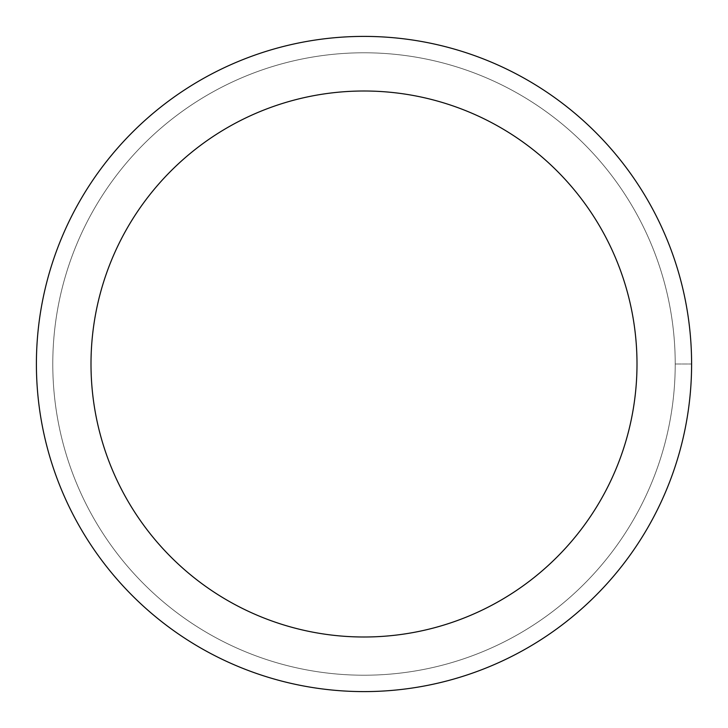 <?xml version="1.0" encoding="UTF-8"?>
<svg xmlns="http://www.w3.org/2000/svg" width="728" height="728" viewBox="0 0 728 728"><rect width="100%" height="100%" fill="white"/><g stroke="black" fill="none" stroke-linecap="round" stroke-linejoin="round"><path stroke-width="0.55" stroke-dasharray="3.64 2.73" d="M691.6 364A327.6 327.6 0 0 1 200.2 647.711A327.6 327.6 0 0 1 200.2 80.289A327.6 327.6 0 0 1 691.6 364A327.6 327.6 0 0 0 364 36.4A327.6 327.6 0 0 0 36.4 364A327.6 327.6 0 0 0 364 691.6A327.6 327.6 0 0 0 691.6 364A327.6 327.6 0 0 1 364 691.6A327.6 327.6 0 0 1 36.4 364A327.6 327.6 0 0 1 364 36.4A327.6 327.6 0 0 1 691.6 364L675.22 364A311.22 311.22 0 0 1 208.39 633.524A311.22 311.22 0 0 1 208.39 94.476A311.22 311.22 0 0 1 675.22 364A311.22 311.22 0 0 1 208.39 633.524A311.22 311.22 0 0 1 208.39 94.476A311.22 311.22 0 0 1 675.22 364L691.6 364M52.78 364A311.22 311.22 0 0 1 519.61 94.476A311.22 311.22 0 0 1 519.61 633.524A311.22 311.22 0 0 1 52.78 364M91 364A273 273 0 0 1 500.5 127.573A273 273 0 0 1 500.5 600.427A273 273 0 0 1 91 364"/><path stroke-width="1.09" d="M691.6 364A327.6 327.6 0 0 1 364 691.6A327.6 327.6 0 0 1 36.4 364A327.6 327.6 0 0 1 364 36.4A327.6 327.6 0 0 1 691.6 364M637 364A273 273 0 0 0 364 91A273 273 0 0 0 91 364A273 273 0 0 0 364 637A273 273 0 0 0 637 364"/></g></svg>
